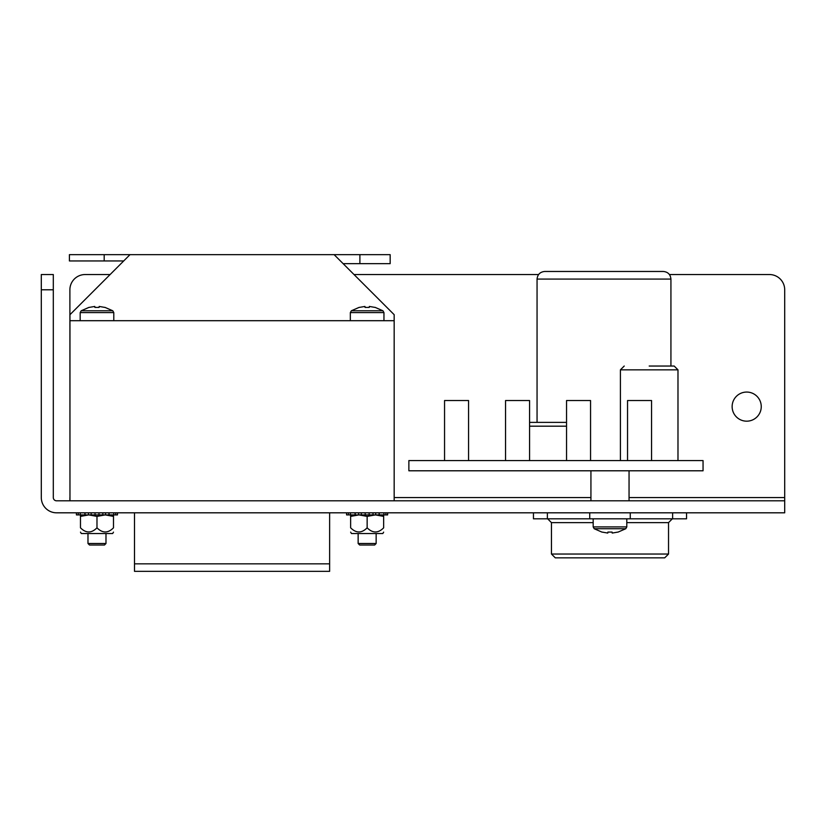 <?xml version="1.0" encoding="UTF-8"?>
<svg xmlns="http://www.w3.org/2000/svg" width="826" height="826" viewBox="0 0 826 826"><rect width="100%" height="100%" fill="white"/><g stroke="black" fill="none" stroke-linecap="round" stroke-linejoin="round"><path stroke-width="1.24" d="M99.192 306.446L104.871 307.417L99.192 306.446L99.089 307.417L94.876 307.417L99.089 307.417M369.356 306.446L375.035 307.417L369.356 306.446L369.253 307.417L365.04 307.417L369.253 307.417M607.791 533.059L602.102 532.089L607.791 533.059L607.895 532.089L612.097 532.089L607.895 532.089M94.783 306.446L89.094 307.417L94.783 306.446L94.876 307.417M364.947 306.446L359.258 307.417L364.947 306.446L365.04 307.417M96.983 545.026L104.468 545.026L105.986 543.498L105.986 533.524L105.986 543.498L87.979 543.498L87.979 533.524L87.979 543.498L89.507 545.026L96.983 545.026M376.15 543.498L358.143 543.498L359.671 545.026L374.632 545.026L376.15 543.498L376.15 533.524M612.2 533.059L617.889 532.089L612.2 533.059L612.097 532.089M113.74 512.812L113.74 514.908L108.939 514.908L108.939 512.812M96.983 516.384L96.983 527.824C102.507 533.338 108.01 533.338 113.492 527.824C113.492 533.338 113.492 533.338 113.492 527.824C113.492 533.338 113.492 533.338 113.492 527.824L113.492 516.384L105.243 514.908L96.983 516.384L88.733 514.908L80.473 516.384L80.473 514.908M113.492 516.384L113.492 514.908M105.532 512.812L105.532 514.908L95.031 514.908L95.031 512.812L95.031 514.908L88.475 514.908L88.475 512.812M112.77 310.772L81.196 310.772L80.174 312.61L113.792 312.61L112.77 310.772L104.923 307.355M382.934 310.772L351.36 310.772L350.338 312.61L383.956 312.61L382.934 310.772L375.087 307.355M343.131 263.659L359.899 263.659L359.899 254.656L69.415 254.656L69.415 260.954L123.704 260.954M383.904 512.812L383.904 514.908L379.103 514.908L379.103 512.812M367.147 516.384L367.147 527.824C372.671 533.338 378.174 533.338 383.656 527.824C383.656 533.338 383.656 533.338 383.656 527.824C383.656 533.338 383.656 533.338 383.656 527.824L383.656 516.384L375.407 514.908L367.147 516.384L358.897 514.908L350.637 516.384L358.897 514.908M383.656 516.384L383.656 514.908M375.696 512.812L375.696 514.908L365.195 514.908L365.195 512.812L365.195 514.908L358.639 514.908L358.639 512.812M81.299 533.524L80.473 532.13L81.299 533.524L112.666 533.524L113.492 532.13L112.666 533.524M96.983 527.824C91.5 533.338 85.997 533.338 80.473 527.824L80.473 516.384L88.733 514.908M85.057 512.812L85.057 514.908L80.256 514.908L80.256 512.812M359.899 263.659L390.161 263.659L390.161 254.656L359.899 254.656M104.19 260.954L104.19 254.656M158.582 254.656L154.916 254.656M309.905 254.656L309.192 254.656M351.463 533.524L350.637 532.13L351.463 533.524L382.83 533.524L383.656 532.13M367.147 527.824C361.664 533.338 356.161 533.338 350.637 527.824L350.637 514.908M355.221 512.812L355.221 514.908L350.42 514.908L350.42 512.812M668.533 554.029L551.458 554.029L555.268 557.839L664.713 557.839L668.533 554.029L668.533 522.631L626.8 522.631M80.473 527.824C80.473 533.338 80.473 533.338 80.473 527.824C80.473 533.338 80.473 533.338 80.473 527.824M130.002 254.656L69.962 314.685L69.962 320.695L394.167 320.695L394.167 314.685L334.127 254.656M350.637 527.824C350.637 533.338 350.637 533.338 350.637 527.824C350.637 533.338 350.637 533.338 350.637 527.824M594.204 528.733L625.778 528.733L626.8 526.895L593.182 526.895L594.204 528.733L602.061 532.15M53.308 289.792L53.308 274.542L41.3 274.542L41.3 289.792L53.308 289.792L53.308 497.562A3.242 3.242 0 0 0 56.55 500.804L784.7 500.804L784.7 289.792A15.25 15.25 0 0 0 769.45 274.542L669.421 274.542M329.626 571.344L329.626 563.838L134.504 563.838L134.504 571.344L329.626 571.344M732.135 406.619A14.558 14.558 0 0 1 753.973 394.012A14.558 14.558 0 0 1 753.973 419.226A14.558 14.558 0 0 1 732.135 406.619M538.552 274.542L354.013 274.542M110.116 274.542L85.14 274.542A15.25 15.25 0 0 0 69.89 289.792L69.962 497.562M784.7 500.804L784.7 512.812L56.55 512.812A15.25 15.25 0 0 1 41.3 497.562L41.3 289.792M69.962 500.804L69.962 320.695M394.167 500.804L394.167 320.695M69.89 500.804L69.89 497.562M134.504 563.838L134.504 512.812M329.626 563.838L329.626 512.812M76.426 512.812L76.426 514.908L76.519 512.812M78.284 512.812L78.284 514.908L76.519 514.908M78.284 514.908L80.256 514.908M85.057 514.908L88.475 514.908M105.532 514.908L108.939 514.908M113.74 514.908L115.702 514.908L115.702 512.812M117.457 512.812L117.457 514.908L117.55 512.812M117.457 514.908L115.702 514.908M346.59 512.812L346.59 514.908L346.683 512.812M348.448 512.812L348.448 514.908L346.683 514.908M348.448 514.908L350.42 514.908M355.221 514.908L358.639 514.908M375.696 514.908L379.103 514.908M383.904 514.908L385.866 514.908L385.866 512.812M387.621 512.812L387.621 514.908L387.714 512.812M387.621 514.908L385.866 514.908M672.622 512.812L672.622 518.811L686.54 518.811L686.54 512.812M672.622 518.811L630.259 518.811L630.259 512.812M589.733 512.812L589.733 518.811L630.259 518.811M589.733 518.811L547.37 518.811L547.37 512.812M533.451 512.812L533.451 518.811L547.37 518.811M84.902 512.812L84.902 514.908M91.149 512.812L91.149 514.908M98.975 514.908L98.975 512.812M102.847 514.908L102.847 512.812M109.094 514.908L109.094 512.812M355.066 512.812L355.066 514.908M361.313 512.812L361.313 514.908M369.139 514.908L369.139 512.812M373.011 514.908L373.011 512.812M379.258 514.908L379.258 512.812M703.05 470.789L408.87 470.789L408.87 460.578L703.05 460.578L703.05 470.789M468.569 460.578L468.569 400.538L444.553 400.538L444.553 460.578M529.569 460.578L529.569 400.538L505.553 400.538L505.553 460.578M590.559 460.578L590.559 400.538L566.543 400.538L566.543 460.578M651.559 460.578L651.559 400.538L627.543 400.538L627.543 460.578M537.055 279.085L670.929 279.085C670.475 274.469 667.935 271.919 663.309 271.465L544.675 271.465C540.08 271.95 537.54 274.49 537.055 279.085L537.055 422.375M649.195 366.032L674.171 366.032L649.195 366.032M529.982 422.375L566.543 422.375M593.182 522.631L551.458 522.631L547.648 518.811M394.167 497.562L590.931 497.562M629.051 497.562L784.7 497.562M677.981 460.578L677.981 369.841L620.409 369.841L620.409 460.578M566.543 426.185L529.569 426.185M104.468 545.026L105.986 543.498M89.507 545.026L87.979 543.498M89.043 307.355L81.196 310.772M359.207 307.355L351.36 310.772M358.143 543.498L358.143 533.524M113.792 320.695L113.792 312.61M80.174 320.695L80.174 312.61M383.956 320.695L383.956 312.61M350.338 320.695L350.338 312.61M617.931 532.15L625.778 528.733M551.458 554.029L551.458 522.631M593.182 518.811L593.182 526.895M626.8 518.811L626.8 526.895M668.533 522.631L672.343 518.811M629.051 500.804L629.051 470.789M590.931 500.804L590.931 470.789M670.929 279.085L670.929 366.032M620.409 369.841L624.229 366.032L620.409 369.841M677.981 369.841L674.171 366.032L677.981 369.841"/></g></svg>
